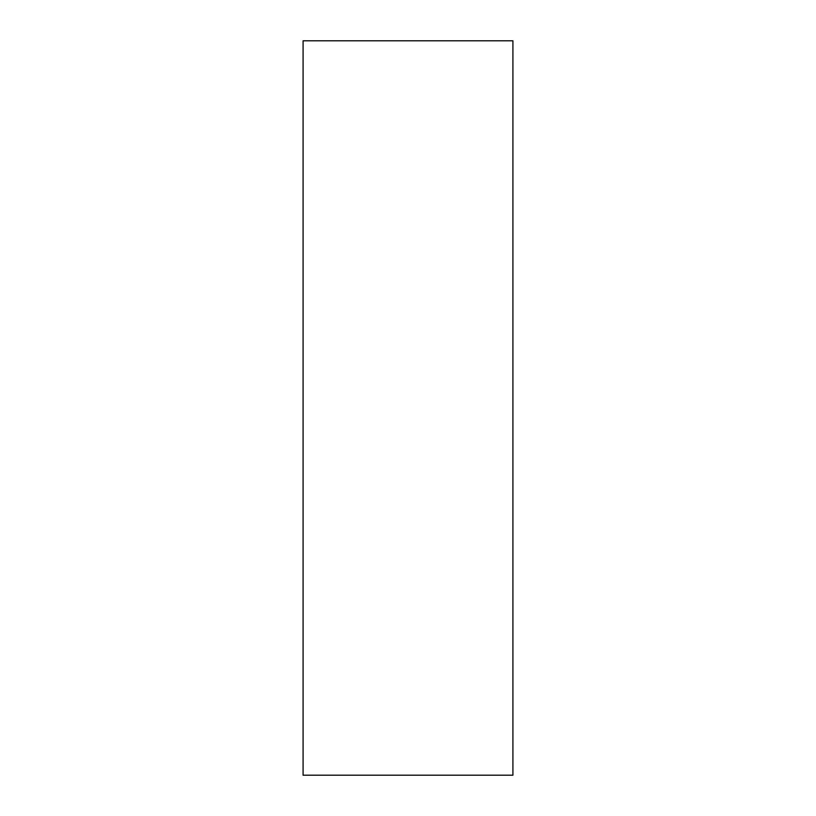 <?xml version="1.0" encoding="UTF-8"?>
<svg xmlns="http://www.w3.org/2000/svg" width="816" height="816" viewBox="0 0 816 816"><rect width="100%" height="100%" fill="white"/><g stroke="black" fill="none" stroke-linecap="round" stroke-linejoin="round"><path stroke-width="1.22" d="M303.083 775.2L303.083 40.8L512.917 40.8L512.917 775.2L303.083 775.2"/></g></svg>
